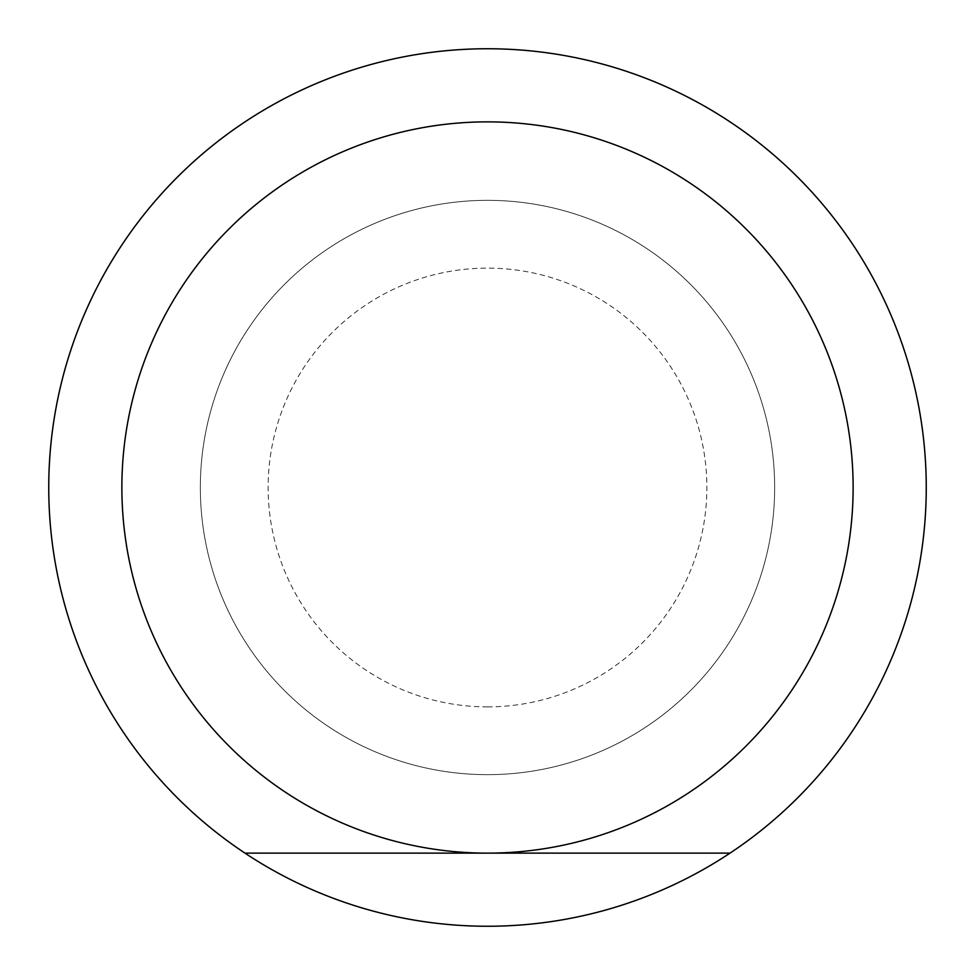 <?xml version="1.0" encoding="UTF-8"?>
<svg xmlns="http://www.w3.org/2000/svg" width="975" height="975" viewBox="0 0 975 975"><rect width="100%" height="100%" fill="white"/><g stroke="black" fill="none" stroke-linecap="round" stroke-linejoin="round"><path stroke-width="0.73" stroke-dasharray="4.88 3.66" d="M244.969 853.125L730.031 853.125M487.5 926.25A438.75 438.75 0 0 1 48.75 487.5A438.75 438.75 0 0 1 487.5 48.75A438.75 438.75 0 0 1 926.25 487.5A438.75 438.75 0 0 1 487.5 926.25M487.5 853.125A365.625 365.625 0 0 0 804.143 304.688A365.625 365.625 0 0 0 170.857 304.688A365.625 365.625 0 0 0 487.5 853.125M487.5 200.338A287.162 287.162 0 0 0 238.814 631.081A287.162 287.162 0 0 0 736.186 631.081A287.162 287.162 0 0 0 487.5 200.338A287.162 287.162 0 0 0 200.338 487.5A287.162 287.162 0 0 0 487.5 774.662A287.162 287.162 0 0 0 774.662 487.5A287.162 287.162 0 0 0 487.5 200.338M487.5 706.875A219.375 219.375 0 0 0 677.479 377.812A219.375 219.375 0 0 0 297.521 377.812A219.375 219.375 0 0 0 487.5 706.875"/><path stroke-width="1.46" d="M730.031 853.125A438.75 438.75 0 0 1 244.969 853.125L730.031 853.125A438.75 438.75 0 0 0 487.5 48.75A438.75 438.75 0 0 0 244.969 853.125M487.5 853.125A365.625 365.625 0 0 1 170.857 304.688A365.625 365.625 0 0 1 804.143 304.688A365.625 365.625 0 0 1 487.5 853.125"/></g></svg>
